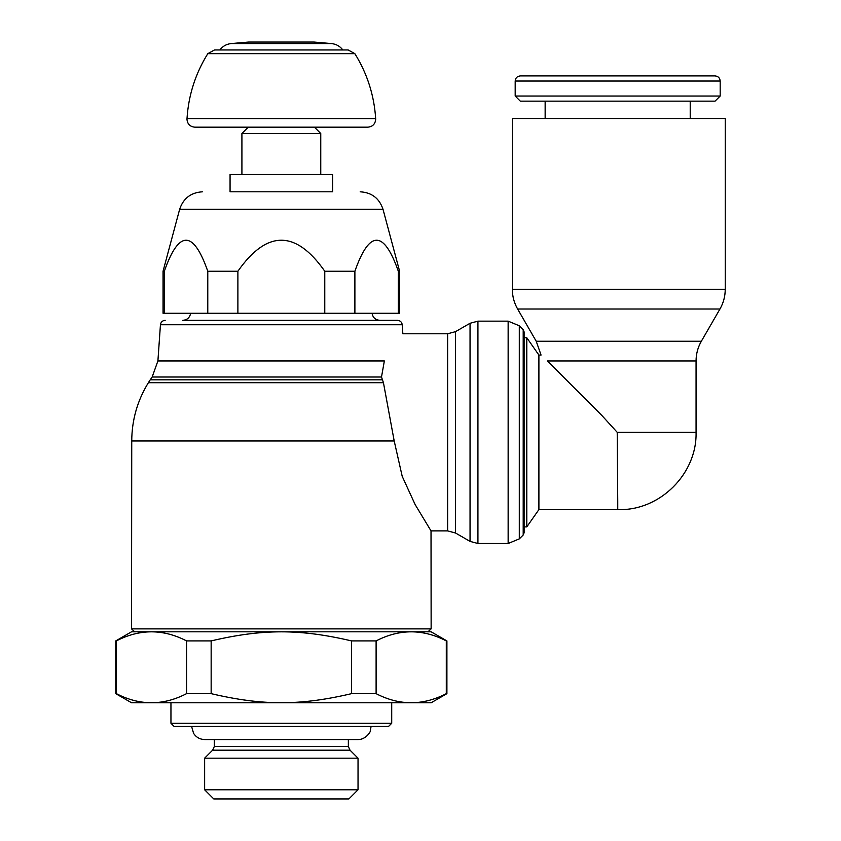 <?xml version="1.0" encoding="UTF-8"?>
<svg xmlns="http://www.w3.org/2000/svg" width="841" height="841" viewBox="0 0 841 841"><rect width="100%" height="100%" fill="white"/><g stroke="black" fill="none" stroke-linecap="round" stroke-linejoin="round"><path stroke-width="1.26" d="M281.336 118.581L375.664 118.581L375.696 119.285C375.223 124.079 372.595 126.707 367.811 127.17L194.86 127.17C190.066 126.707 187.438 124.079 186.975 119.285L187.007 118.581L281.336 118.581M231.17 43.574L248.61 42.05L314.05 42.05L331.491 43.574L231.17 43.574C226.46 44.079 222.676 46.213 219.816 49.976M314.45 127.201L202.744 127.201L358.077 127.201L314.45 127.201L320.757 133.509L320.757 174.507M241.914 174.507L241.914 133.509L248.221 127.201M241.914 133.509L320.757 133.509M230.066 174.507L332.594 174.507L332.594 191.801L230.066 191.801L230.066 174.507M230.066 191.801L332.594 191.801M163.049 271.244L164.331 271.244L164.331 313.272L163.049 313.272L163.049 271.244L179.638 209.325L383.023 209.325L399.612 271.244L399.612 313.272L398.329 313.272L398.329 271.244C383.853 229.898 369.367 229.898 354.891 271.244L354.891 313.272L398.329 313.272M164.331 313.272L207.78 313.272L207.78 271.244C193.293 229.898 178.818 229.898 164.331 271.244M207.78 271.244L237.887 271.244L237.887 313.272L354.891 313.272M324.773 313.272L324.773 271.244C295.811 229.898 266.849 229.898 237.887 271.244M324.773 271.244L354.891 271.244M398.329 271.244L399.612 271.244M207.78 313.272L237.887 313.272M190.623 313.272C189.803 317.625 187.186 319.969 182.781 320.337L397.499 320.337C400.253 320.6 401.819 322.061 402.219 324.731L402.85 333.772L447.622 333.772L447.622 530.881L431.023 530.881L431.139 628.879L427.985 631.801M431.023 530.881L415.139 504.568L402.208 476.321L394.198 440.968L383.443 382.697L381.499 377.02L384.358 360.947L157.908 360.947L160.442 324.731L402.219 324.731M384.295 361.052C408.316 325.225 408.316 325.225 384.295 361.052M134.686 631.801L131.532 628.879L131.743 440.968L394.198 440.968M131.532 628.879L431.139 628.879M508.143 543.507L508.143 321.146L477.93 321.157L470.045 323.27L455.507 331.659L455.507 532.994L470.045 541.383L477.93 543.496L508.143 543.507L519.296 538.881L523.197 534.992L524.111 532.752L524.111 526.886L526.792 526.886L538.902 509.593L618.766 509.593M523.197 534.992L523.197 329.661L519.296 325.772L519.296 538.881M523.197 329.661L524.111 331.901L524.111 532.752L524.111 331.901L524.111 337.767L526.792 337.767L526.792 526.886M383.443 382.697L148.384 382.697C137.398 400.568 131.858 419.995 131.743 440.968M470.045 323.27L470.045 541.383M477.93 321.157L477.93 543.496M512.327 289.304L725.236 289.304L725.236 118.528L512.327 118.528L512.327 289.304C512.358 296.337 514.124 302.907 517.614 309.015L536.222 341.246L541.057 355.06L538.902 355.06L526.792 337.767M696.064 360.957L696.064 432.327L617.22 432.327L617.746 501.625L617.22 432.327L601.809 415.422L547.396 360.957C539.102 353.167 539.102 353.167 547.396 360.957L696.064 360.957C696.096 353.924 697.862 347.354 701.352 341.246L719.959 309.015L517.614 309.015M617.746 501.625L617.746 509.593M545.147 118.528L545.147 101.151M690.219 101.151L690.219 118.528M515.186 96.032L520.306 101.151L715.05 101.151L720.18 96.032L515.186 96.032L515.186 81.041L720.18 81.041L720.18 96.032M515.186 81.041C515.459 77.961 517.162 76.258 520.306 75.921L715.05 75.921C718.193 76.258 719.907 77.961 720.18 81.041M538.902 355.06L538.902 509.593M131.532 631.801L431.139 631.801L446.907 640.905L446.907 693.657L431.139 702.761L391.717 702.761L391.717 723.26L388.563 726.414L174.108 726.414L170.954 723.26L170.954 702.761L131.532 702.761L115.764 693.657L115.764 640.905L131.532 631.801M115.764 640.905L116.373 640.905L116.373 693.657C139.764 705.757 163.165 705.757 186.555 693.657L211.154 693.657C262.644 705.757 300.016 705.757 351.517 693.657L376.106 693.657C399.507 705.757 422.897 705.757 446.298 693.657L446.298 640.905C422.897 628.805 399.507 628.805 376.106 640.905L376.106 693.657M186.555 693.657L186.555 640.905C163.165 628.805 139.764 628.805 116.373 640.905M186.555 640.905L211.154 640.905L211.154 693.657M351.517 693.657L351.517 640.905C300.016 628.805 262.644 628.805 211.154 640.905M351.517 640.905L376.106 640.905M446.298 640.905L446.907 640.905M446.298 693.657L446.907 693.657M115.764 693.657L116.373 693.657M131.532 702.761L431.139 702.761M170.954 702.761L391.717 702.761M170.954 723.26L391.717 723.26M204.636 789.783L358.035 789.783L348.868 798.95L213.803 798.95L204.636 789.783L204.636 758.172L212.626 750.183L214.318 746.535L214.318 739.554M214.318 746.535L348.353 746.535L348.353 739.554M212.626 750.183L350.035 750.183L358.035 758.172L358.035 789.783M204.636 758.172L358.035 758.172M187.007 118.581C188.521 95.212 195.448 73.566 207.801 53.666L354.86 53.666C367.212 73.566 374.15 95.212 375.664 118.581M157.908 360.947L152.158 377.02L381.499 377.02M152.158 377.02L150.224 379.827L382.487 379.827M536.222 341.246L701.352 341.246M202.744 127.201L194.86 127.17M359.927 127.201L367.811 127.17M207.801 53.666L214.497 49.955L348.174 49.955L354.86 53.666M342.855 49.976C339.985 46.213 336.2 44.079 331.491 43.574M383.023 209.325C379.354 198.339 371.743 192.494 360.179 191.801M281.336 320.337L182.781 320.337M179.638 209.325C183.306 198.339 190.928 192.494 202.492 191.801M455.507 532.994L447.622 530.881M508.143 321.146L519.296 325.772M447.622 333.772L455.507 331.659M725.236 289.304C725.205 296.337 723.449 302.907 719.959 309.015M696.064 432.327C697.136 473.609 660.09 510.655 618.797 509.593M150.224 379.827L148.384 382.697M160.442 324.731C160.841 322.061 162.418 320.6 165.162 320.337M372.048 313.272C372.826 317.583 375.433 319.937 379.89 320.337M191.59 726.414L193.598 733.405C196.258 737.368 199.969 739.418 204.731 739.554L357.94 739.554C365.888 739.817 370.923 731.26 370.303 730.871L371.081 726.414M350.035 750.183L348.353 746.535"/></g></svg>
